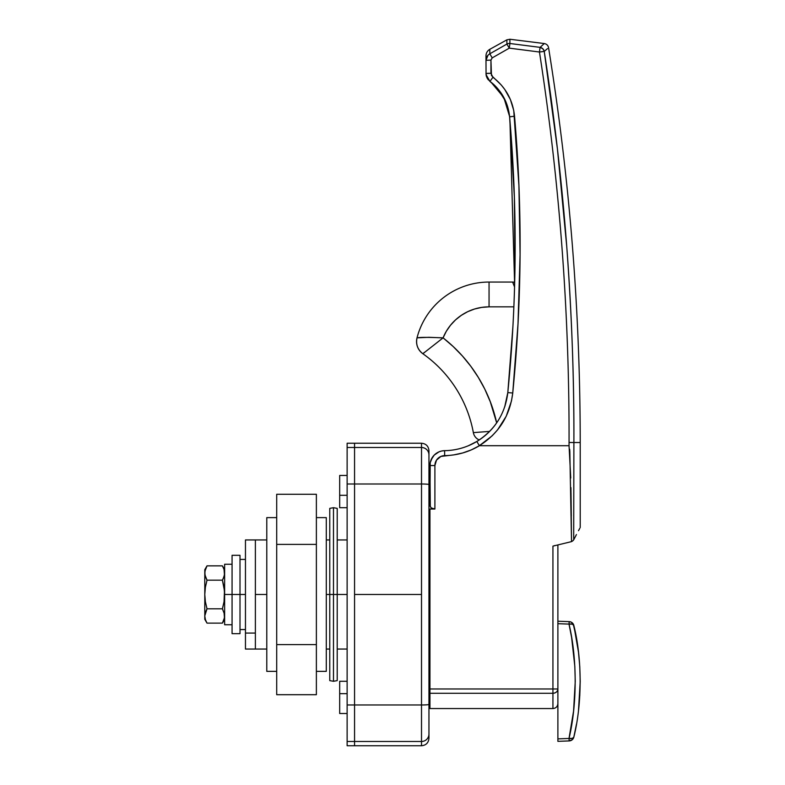 <?xml version="1.0" encoding="UTF-8"?>
<svg xmlns="http://www.w3.org/2000/svg" width="785" height="785" viewBox="0 0 785 785"><rect width="100%" height="100%" fill="white"/><g stroke="black" fill="none" stroke-linecap="round" stroke-linejoin="round"><path stroke-width="1.18" d="M347.127 693.675L339.679 693.675L339.679 713.516L339.679 693.675L347.127 693.675M347.127 681.282L339.679 681.282L339.679 693.675L339.679 681.282L347.127 681.282M339.679 495.306L347.127 495.306L339.679 495.306L339.679 507.699L347.127 507.699L339.679 507.699L339.679 475.465L339.679 495.306M347.127 745.75L421.516 745.75C426.029 745.308 428.502 742.826 428.953 738.312L428.953 734.083A7.438 7.399 180 0 1 421.516 741.482L421.516 704.979L354.565 704.979L354.565 484.002L347.127 484.002L347.127 741.482L354.565 741.482L354.565 745.75L354.565 704.979L354.565 741.482L421.516 741.482L421.516 745.75L421.516 741.482L354.565 741.482L354.565 745.75L354.565 741.482L347.127 741.482L347.127 745.75L347.127 594.49L337.207 594.49L347.127 594.49L347.127 443.231L347.127 447.499L354.565 447.499L354.565 443.231L354.565 594.49L421.516 594.49L421.516 484.002L354.565 484.002L354.565 447.499L421.516 447.499L354.565 447.499L354.565 443.231L421.516 443.231L421.516 447.499L421.516 443.231C426.029 443.672 428.502 446.155 428.953 450.668L428.953 454.898L428.953 450.668M329.769 594.49L326.295 594.49L329.769 594.49L329.769 680.624L329.769 594.49L337.207 594.49L337.207 508.356L337.207 680.624L337.207 594.49L329.769 594.49L329.769 508.356L329.769 594.49M266.782 594.49L255.38 594.49L255.38 649.048L255.38 539.943L255.38 594.49L266.782 594.49L266.782 671.361L276.703 671.361L266.782 671.361L266.782 517.619L276.703 517.619L266.782 517.619L266.782 594.49M428.953 484.551L428.953 454.898A7.438 7.399 180 0 0 421.516 447.499A7.438 7.399 0 0 1 428.953 454.898L428.953 484.551A7.438 0.549 180 0 0 421.516 484.002L421.516 447.499L421.516 484.002A7.438 0.549 0 0 1 428.953 484.551L428.953 704.43L428.953 484.551M347.127 443.231L354.565 443.231L354.565 484.002L354.565 447.499L347.127 447.499L347.127 484.002L354.565 484.002L354.565 704.979L347.127 704.979L354.565 704.979L354.565 741.482L354.565 484.002L421.516 484.002L421.516 741.482A7.438 7.399 0 0 0 428.953 734.083L428.953 704.43A7.438 0.549 180 0 1 421.516 704.979L421.516 594.49L354.565 594.49L354.565 704.979L421.516 704.979A7.438 0.549 0 0 0 428.953 704.43L428.953 738.312M580.213 442.534L580.213 527.54L580.213 442.534A2479.648 2479.648 0 0 0 548.568 47.679A2479.648 2479.648 0 0 1 580.213 442.534L573.894 442.534C574.198 380.686 571.804 315.295 566.731 246.372C571.804 315.295 574.198 380.686 573.894 442.534L580.213 442.534M547.488 48.621L544.24 51.417L557.399 148.738L566.731 246.372M557.89 702.663L557.89 544.918L557.89 688.975L429.945 688.975L429.945 509.023L429.945 708.551L429.945 688.975L557.89 688.975A4.955 4.298 180 0 1 552.934 693.273L429.945 693.273L552.934 693.273L552.934 688.975L552.934 693.273C555.947 693.018 557.595 691.585 557.89 688.975L557.89 741.334L569.194 740.922L557.89 741.334L569.194 740.922L557.89 741.334L557.89 738.881L569.017 738.459L573.57 711.073L575.248 681.36L574.826 666.318L571.617 637.498L569.017 624.104L557.89 623.683L569.017 624.104L569.194 621.632L557.89 621.22L569.194 621.632A4.955 4.955 0 0 1 573.845 625.468L578.516 652.345L579.781 666.691L580.213 681.36L578.506 710.337M468.596 445.654A64.468 64.468 0 0 0 476.819 441.484A64.468 64.468 0 0 1 444.604 450.668L441.729 450.983L444.604 450.668A64.468 64.468 0 0 0 468.282 445.782C479.154 441.258 488.191 434.213 495.404 424.646L498.249 420.485M436.44 453.249L434.223 455.094L438.972 451.856L441.729 450.983M432.407 457.341L430.219 462.669L431.053 459.902L434.223 455.094M428.953 501.615L429.945 501.615L428.953 501.615M433.467 508.876L429.945 509.023L434.9 509.023L431.25 507.934L429.945 505.776L430.219 462.669M514.842 275.054L515.107 254.733C514.813 300.822 512.369 346.774 507.807 392.598L512.909 326.589L507.807 392.598L505.04 405.914M514.734 279.852L514.774 278.067M505.795 101.579L497.405 88.293L489.948 81.414C495.099 85.104 499.633 90.295 503.548 97.006L507.61 106.544L509.612 116.818L514.361 196.868M428.953 685.393L429.945 685.393L428.953 685.393M507.64 106.623L505.815 101.618M505.677 101.304L503.568 97.026M497.572 88.489L501.958 94.337M502.263 94.808L505.776 101.53M497.405 88.293L496.061 86.831M493.039 83.926L495.904 86.664M514.715 280.598L514.705 281.216M514.371 197.074L514.95 269.176M514.626 284.258L509.936 120.615M513.145 322.095L513.272 319.524M512.958 325.638L512.909 326.589L512.958 325.638M561.903 246.637C566.839 311.831 569.223 377.114 569.056 442.485C569.223 377.114 566.839 311.831 561.903 246.637C556.957 181.453 549.48 116.582 539.452 52.016L509.288 48.15L506.884 44.078L489.811 53.812L506.884 44.078L506.884 39.839L489.811 49.318L489.811 53.812L489.811 49.318C487.357 50.799 486.082 52.968 485.984 55.823L486.052 74.634L489.948 81.414L487.034 77.911L489.948 81.414C501.527 90.403 508.081 102.207 509.612 116.818C513.586 162.986 515.421 208.957 515.107 254.733M544.29 43.548L509.907 39.25L506.884 39.839L506.884 44.078A4.955 4.877 0 0 1 509.907 43.499A4.955 4.877 180 0 0 506.884 44.078L509.288 48.15L492.215 57.884L509.288 48.15L509.907 43.499L509.288 48.15L539.452 52.016L540.07 47.365L509.907 43.499L509.907 39.25L509.907 43.499L540.07 47.365L544.29 43.548C546.625 43.98 548.048 45.363 548.568 47.679L548.568 47.679M509.377 48.16L532.495 51.123M498.122 420.691C492.568 429.356 485.464 436.293 476.819 441.484L476.897 441.435M504.696 406.944L507.807 392.598C505.216 413.734 494.884 430.023 476.819 441.484L468.282 445.782M579.781 528.334L578.496 530.709L579.781 528.334M576.445 534.556L573.698 539.825L576.445 534.556M485.984 55.823L485.984 60.298L490.939 60.111L491.469 75.517L501.301 85.045L504.834 89.549L510.397 99.548L513.753 110.508L518.914 185.437L520.072 254.644L518.012 323.832L512.742 393.01L511.467 400.998L506.227 416.227L497.621 429.827L492.166 435.812L479.36 445.694L569.046 445.713L569.056 442.485L573.894 442.534L573.698 539.825L572.913 540.728L573.698 539.825L573.894 442.534C574.237 311.351 564.356 180.972 544.24 51.417L541.081 51.771L544.24 51.417A4.955 4.808 48.6 0 0 540.07 47.365L542.788 48.739L544.034 50.682L542.788 48.739L540.07 47.365A4.955 4.808 48.6 0 1 544.24 51.417L544.574 51.133M429.945 708.551L552.934 708.551L552.934 693.273L552.934 708.551C555.937 708.256 557.595 706.608 557.89 703.595L557.89 688.975M496.925 55.195L492.215 57.884L490.949 59.974M571.156 502.665L570.94 488.447M570.931 487.613L571.519 541.621L552.934 546.124L552.934 688.975L552.934 546.124L571.519 541.621L572.913 540.728M569.655 449.216L569.812 451.277M569.832 451.611L571.519 541.621L572.285 541.189L571.519 541.621M509.612 116.818L514.548 116.219L509.612 116.818C517.56 208.781 516.962 300.704 507.807 392.598L512.742 393.01C509.946 415.785 498.818 433.349 479.36 445.694L476.819 441.484L479.419 445.713A69.433 69.433 0 0 1 444.673 455.624L444.604 450.668A14.876 14.876 0 0 0 429.945 465.544A14.876 14.876 0 0 1 444.604 450.668L444.673 455.624A9.92 9.92 0 0 0 434.9 465.544L429.945 465.544L434.9 465.544L434.9 509.023L434.9 465.544L436.538 460.079L440.925 456.419L453.779 454.888L462.699 452.965L471.294 449.893L479.419 445.713L569.046 445.713L570.744 478.045M514.558 287.016L514.675 282.492A4.955 4.955 0 0 0 512.634 282.05L489.055 282.05A74.389 74.389 0 0 0 417.021 337.844C415.716 344.34 417.659 349.629 422.86 353.731A123.981 123.981 0 0 1 473.355 432.633A9.92 9.92 0 0 0 479.233 439.963A9.92 9.92 0 0 1 473.355 432.633L479.517 432.152M513.164 321.732L513.007 324.725M245.46 629.56L240.004 629.56L245.46 629.56M240.004 555.309L240.004 633.672L240.004 594.49L245.46 594.49L224.628 594.49L232.066 594.49L232.066 633.672L232.066 594.49L240.004 594.49L240.004 555.309L232.066 555.309L232.066 594.49L232.066 555.309M240.004 559.42L245.46 559.42L240.004 559.42M553.945 545.83L554.583 545.595M509.288 48.15L499.28 53.851M489.811 53.812L492.215 57.884L489.811 53.812C487.348 55.303 486.072 57.472 485.984 60.298L487.985 55.235M509.907 43.499L509.504 46.531M571.303 515.961L571.029 493.608M540.07 47.365L539.452 52.016L544.24 51.417L544.034 50.682M544.24 51.417L541.081 51.771M539.452 52.016C559.528 181.355 569.4 311.508 569.056 442.485L569.046 445.713M573.894 442.534L569.056 442.485M486.278 75.9L486.572 76.851M488.27 79.815L487.024 77.901L485.984 73.476L490.939 73.319L490.939 60.111L492.215 57.884M489.948 81.414L492.931 77.264L489.948 81.414L491.508 82.631M486.17 75.38L486.347 76.135M487.092 73.358L489.722 73.299M509.573 116.415L503.833 97.526L491.165 82.346M490.939 60.111L485.984 60.298L486.052 74.634M507.807 392.598L512.742 393.01C521.927 300.783 522.535 208.525 514.548 116.219C512.87 100.146 505.658 87.164 492.931 77.264L490.939 73.29L485.984 73.476M429.945 465.544L430.308 506.953M476.819 441.484A64.468 64.468 0 0 1 444.604 450.668M557.89 696.334L557.89 738.881L569.017 738.459A4.955 2.433 13 0 0 573.845 737.086C582.195 703.802 582.244 658.958 573.845 625.468L576.543 638.774L573.236 623.987L570.823 621.965L569.194 621.632L569.017 624.104L572.255 624.173L573.845 625.468A4.955 4.955 0 0 0 569.194 621.632M578.545 652.629L576.543 638.774L578.545 652.629M579.781 695.804L580.213 681.262L579.781 695.804M576.484 724.084L573.776 737.301L572.255 738.381L569.017 738.459L569.194 740.922L569.017 738.459C577.191 704.439 577.24 658.34 569.017 624.104A4.955 2.433 167 0 1 573.845 625.468M557.89 621.22L557.89 623.683M569.194 740.922A4.955 4.955 0 0 0 573.845 737.086A4.955 4.955 0 0 1 569.194 740.922L572.206 739.764L573.845 737.086M443.083 337.844L453.171 346.519L462.463 356.037L470.863 366.35L478.3 377.369L484.737 389.007L490.105 401.174L496.679 422.87A148.777 148.777 0 0 0 443.074 337.864L422.86 353.731L443.074 337.864C428.59 337.226 419.906 337.226 417.021 337.844L428.846 337.305L443.074 337.864A49.592 49.592 0 0 1 489.055 306.847L481.725 307.396L474.552 309.015L467.703 311.684L461.325 315.325L455.545 319.878L450.512 325.235L446.322 331.27L443.074 337.864M453.406 346.735L456.595 349.825M463.297 356.989L466.359 360.59M470.872 366.369L471.903 367.772M471.942 367.831L474.739 371.815M478.928 378.399L479.478 379.322M479.557 379.459L481.921 383.62L479.557 379.459M484.767 389.066L490.753 402.882L495.453 417.757M495.472 417.826L496.679 422.87M485.405 390.371L487.956 395.954M490.753 402.882L491.341 404.491M513.861 306.847L489.055 306.847L489.055 282.05L489.055 306.847L513.861 306.847M474.778 371.874L478.3 377.369M479.723 432.133L489.604 431.416M480.891 432.044L479.566 432.142M473.355 432.633A123.981 123.981 0 0 0 422.86 353.731L424.391 352.406M422.86 353.731A14.876 14.876 0 0 1 417.021 337.844A74.389 74.389 0 0 1 489.055 282.05L512.634 282.05L514.548 286.967L512.634 282.05A4.955 4.955 0 0 1 514.675 282.492M316.375 517.619L326.295 517.619L316.375 517.619M326.295 671.361L316.375 671.361L326.295 671.361L326.295 517.619L326.295 671.361M316.375 494.275L316.375 694.705L276.703 694.705L276.703 644.603L276.703 694.705L316.375 694.705L316.375 644.603L276.703 644.603L276.703 544.388L276.703 644.603L316.375 644.603L316.375 544.388L276.703 544.388L276.703 494.275L276.703 544.388L316.375 544.388L316.375 494.275L276.703 494.275L316.375 494.275M329.769 508.356L333.488 507.699L333.488 594.49L333.488 507.699L337.207 508.356M337.207 680.624L333.488 681.282L333.488 594.49L333.488 681.282L329.769 680.624M224.628 564.238L224.628 594.49L224.628 564.238L232.066 564.238M224.628 624.742L224.628 594.49L224.628 624.742L232.066 624.742L224.628 624.742M224.628 619.286L222.41 623.123L207.005 623.123L222.41 623.123L224.029 619.581L224.628 615.97L224.029 612.349L224.471 617.785L222.41 623.123L224.029 619.591M204.787 615.872L207.005 608.807L205.395 601.761L204.787 594.49L205.385 587.278L207.005 580.174L205.385 576.641L204.787 573.021L204.787 619.286L204.787 569.694L204.944 574.836L204.944 571.195L207.005 565.857L222.41 565.857L224.029 569.4L224.628 573.021L224.029 576.632L222.41 580.174L224.029 587.278L224.628 594.49L224.029 601.761L222.41 608.807L224.471 614.145L222.41 608.807L207.005 608.807L205.395 601.761L204.787 594.49L205.385 587.278L207.005 580.174L204.944 574.836M204.787 615.106L204.787 616.382M204.787 572.599L204.787 573.874M222.41 608.807L224.029 601.761L222.41 608.807L207.005 608.807L205.385 612.349L204.787 615.97L205.385 619.591L207.005 623.123L205.385 619.591L204.787 615.97L205.385 619.581M207.005 580.174L222.41 580.174L207.005 580.174M205.385 576.632L204.787 573.021L205.385 569.4L207.005 565.857L205.385 569.4M222.41 580.174L224.029 576.641L222.41 580.174L224.481 590.869L224.029 601.761M224.628 573.021L224.029 569.4L224.471 574.836L223.126 578.849M224.029 569.4L222.41 565.857L207.005 565.857L204.787 569.694M224.481 590.869L224.029 587.278M266.782 649.048L255.38 649.048L255.38 539.943L255.38 633.063L245.46 633.063L245.46 539.943L245.46 649.048L255.38 649.048L255.38 633.063L245.46 633.063L245.46 649.048M347.127 713.516L339.679 713.516M347.127 475.465L339.679 475.465M347.127 649.048L337.207 649.048M329.769 649.048L326.295 649.048M347.127 539.943L337.207 539.943M329.769 539.943L326.295 539.943M266.782 539.943L245.46 539.943M207.005 623.123L204.787 619.286M222.41 565.857L224.628 569.694M240.004 633.672L232.066 633.672"/></g></svg>
